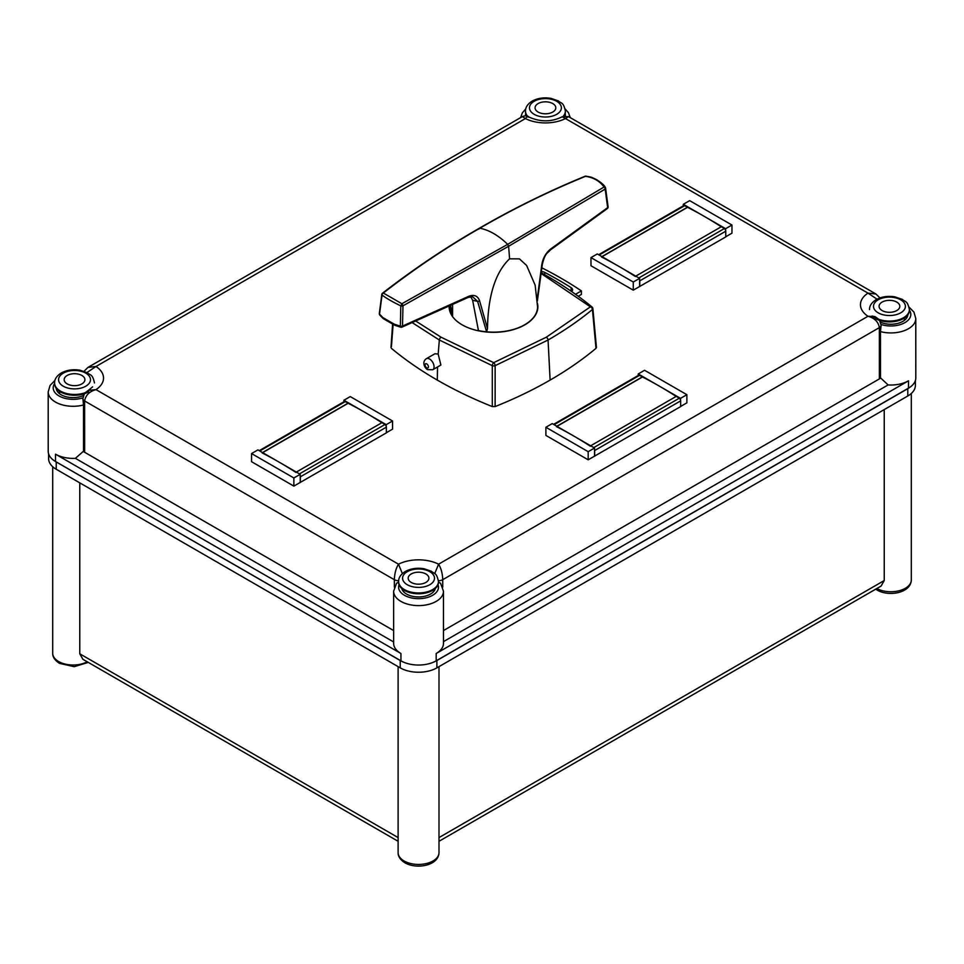 <?xml version="1.0" encoding="UTF-8"?>
<svg xmlns="http://www.w3.org/2000/svg" width="964" height="964" viewBox="0 0 964 964"><rect width="100%" height="100%" fill="white"/><g stroke="black" fill="none" stroke-linecap="round" stroke-linejoin="round"><path stroke-width="1.45" d="M432.848 662.437A25.92 14.966 0 0 0 436.885 660.533L907.799 388.661A25.92 14.966 0 0 0 910.378 386.913M915.39 380.575L915.39 385.407A25.92 14.966 180 0 1 907.799 395.987L436.885 667.859A25.92 14.966 180 0 1 400.229 667.859L400.229 660.533A25.92 14.966 0 0 0 404.085 662.364M55.695 461.611A25.92 14.966 0 0 0 56.213 461.925L56.213 469.251L400.229 667.859M56.213 461.925L400.229 660.533M56.213 469.251A25.92 14.966 180 0 1 48.622 458.659L48.622 453.936M438.994 837.583L884.241 580.533L884.241 409.592M79.771 482.844L79.771 653.785L398.12 837.583M398.12 841.295L82.928 659.316L79.771 653.785M884.241 580.533L881.084 586.064L438.994 841.295M56.189 388.275A16.942 9.785 -0 0 0 61.142 394.746A16.942 9.785 -0 0 0 83.422 395.602M401.759 588.474A16.942 9.785 -0 0 0 406.567 594.077A16.942 9.785 -0 0 0 423.955 596.427A16.942 9.785 -0 0 0 435.342 588.474M874.842 316.566L867.998 316.264A30.402 17.545 180 0 1 867.998 293.128L565.482 118.56A30.402 17.545 180 0 1 525.392 118.572L527.031 116.74L529.417 117.246C540.792 122.163 551.733 122.006 562.217 116.765L565.482 118.56L568.483 116.596L562.217 116.765M879.963 297.912L875.951 294.02L867.998 293.128L876.999 299.165M55.514 454.177L400.94 653.508L400.94 660.834L55.514 461.503A24.919 14.388 -0 0 1 48.212 451.333L48.2 391.902A24.919 14.388 180 0 0 83.519 404.976L83.531 451.381A24.919 14.388 180 0 1 83.229 451.453L75.397 458.334A24.919 14.388 180 0 1 55.514 454.177L55.514 461.503M400.94 660.834A24.919 14.388 -0 0 0 436.186 660.822L908.498 388.131A24.919 14.388 -0 0 0 915.8 377.96L915.788 318.53A24.919 14.388 180 0 1 880.469 331.616L881.108 325.181A5.977 3.458 180 0 1 879.361 327.615C878.385 321.88 874.589 318.096 867.998 316.264L438.584 564.181C441.126 568.35 442.512 573.52 442.741 579.689A5.977 3.458 180 0 1 438.451 580.702M443.488 641.638L888.097 384.937A24.919 14.388 180 0 0 908.498 380.804L436.186 653.496L436.186 660.822M888.097 384.937L880.771 378.093L443.476 630.564M880.771 378.093A24.919 14.388 180 0 1 880.481 378.021A5.977 3.458 180 0 1 879.361 378.912L879.361 327.615L442.741 579.689L442.741 587.148M438.487 581.967L440.56 583.316L443.476 591.221L443.488 643.325A24.919 14.388 180 0 1 436.186 653.496M400.94 653.508A24.919 14.388 180 0 1 393.637 643.337L393.625 591.233A24.919 14.388 180 0 0 418.557 605.609A24.919 14.388 180 0 0 443.476 591.221M393.637 641.964L75.397 458.334M393.637 630.564L84.639 452.273A5.977 3.458 180 0 1 83.531 451.381M398.638 580.714A5.977 3.458 180 0 1 394.348 579.701L84.627 400.976L84.639 452.273L83.229 451.453M85.302 392.625L88.399 390.336L95.99 389.625C89.387 391.444 85.603 395.24 84.627 400.976A5.977 3.458 180 0 1 82.88 398.542L83.519 404.976M880.481 378.021L880.469 331.616M393.625 591.233L396.529 583.316L398.602 581.967M434.728 573.604L438.584 564.181A30.402 17.545 180 0 0 398.506 564.193L402.362 573.604M394.348 587.148L394.348 579.701C394.577 573.532 395.963 568.362 398.506 564.193L95.99 389.625A30.402 17.545 180 0 0 95.99 366.489L88.025 367.368L84.025 371.273M86.977 372.526L95.99 366.489L525.392 118.572L522.392 116.596L88.025 367.368M880.566 322.241A16.942 9.785 -0 0 0 898.026 323.326A16.942 9.785 -0 0 0 907.787 314.903M81.868 383.913A10.363 5.989 180 0 1 70.565 385.214A10.363 5.989 180 0 1 64.166 379.683A10.363 5.989 180 0 1 67.203 375.454A10.363 5.989 180 0 1 78.494 374.153A10.363 5.989 180 0 1 84.904 379.683A10.363 5.989 180 0 1 81.868 383.913M88.628 391.89A19.943 11.508 180 0 1 66.902 394.397A19.943 11.508 180 0 1 54.599 383.756A19.943 11.508 180 0 1 54.611 383.359M552.77 112.041A10.363 5.989 180 0 1 541.467 113.342A10.363 5.989 180 0 1 535.068 107.811A10.363 5.989 180 0 1 538.105 103.582A10.363 5.989 180 0 1 549.408 102.28A10.363 5.989 180 0 1 555.806 107.811A10.363 5.989 180 0 1 552.77 112.041M565.362 111.475A19.943 11.508 180 0 1 565.374 111.884A19.943 11.508 180 0 1 564.085 115.957M526.79 115.969A19.943 11.508 180 0 1 525.501 111.884A19.943 11.508 180 0 1 525.513 111.475M896.785 310.553A10.363 5.989 180 0 1 885.482 311.854A10.363 5.989 180 0 1 879.084 306.323A10.363 5.989 180 0 1 882.12 302.094A10.363 5.989 180 0 1 893.423 300.792A10.363 5.989 180 0 1 899.822 306.323A10.363 5.989 180 0 1 896.785 310.553M909.377 309.986A19.943 11.508 180 0 1 909.389 310.384A19.943 11.508 180 0 1 903.545 318.53A19.943 11.508 180 0 1 872.059 316.023M425.871 582.425A10.363 5.989 180 0 1 414.58 583.726A10.363 5.989 180 0 1 408.182 578.195A10.363 5.989 180 0 1 411.218 573.966A10.363 5.989 180 0 1 422.509 572.664A10.363 5.989 180 0 1 428.908 578.195A10.363 5.989 180 0 1 425.871 582.425M438.475 581.858A19.943 11.508 180 0 1 438.487 582.268A19.943 11.508 180 0 1 432.643 590.402A19.943 11.508 180 0 1 410.917 592.908A19.943 11.508 180 0 1 398.602 582.268A19.943 11.508 180 0 1 398.614 581.87M426.365 358.692C421.389 362.163 424.883 368.248 427.57 369.622L432.752 369.742A6.374 3.687 60 0 0 433.728 364.633A6.374 3.687 60 0 0 429.558 359.006A6.374 3.687 60 0 0 426.365 358.692L434.909 353.764L438.174 354.041L439.343 340.015L411.749 322.338M449.188 305.504A44.368 25.618 0 0 0 449.14 306.709A44.368 25.618 0 0 0 462.13 324.82A44.368 25.618 0 0 0 510.486 330.375A44.368 25.618 0 0 0 537.864 306.709A44.368 25.618 0 0 0 537.514 303.503M537.731 308.745A44.368 25.618 0 0 0 537.575 307.841M595.993 346.715L595.993 348.353A398.783 230.227 180 0 1 550.107 380.093A398.783 230.227 180 0 1 495.122 406.579L492.291 406.579A398.783 230.227 180 0 1 437.307 380.093L437.523 366.983M393.095 324.579L391.42 346.715M437.307 380.093A398.783 230.227 180 0 1 391.42 348.353M438.174 354.041L440.897 365.043L432.752 369.742M492.291 406.579L492.291 365.669L439.343 340.015A2.494 1.434 -60 0 1 441.09 337.207L493.713 362.657L546.323 337.207L590.402 306.829L541.286 273.595M415.195 320.687L441.09 337.207M595.993 348.353L592.438 309.492C579.183 320.422 564.398 330.592 548.07 340.015L495.135 365.669L495.122 406.579M550.107 380.093L548.07 340.015A2.494 1.446 -120 0 0 546.323 337.207M449.561 307.227A44.368 25.618 0 0 0 449.284 308.745M596.439 347.498L592.872 308.516A2.494 2.494 0 0 0 591.992 306.95A2.494 1.663 -50.4 0 0 590.402 306.829A2.494 1.663 50.4 0 1 592.438 309.492A2.494 1.434 -8 0 0 592.872 308.516L592.872 308.516A2.494 1.434 -8 0 0 592.438 307.853M495.135 365.669A2.494 1.169 -112 0 0 493.713 362.657A2.494 1.169 -68 0 0 492.291 365.669A2.494 1.193 -0 0 0 495.135 365.669M571.628 291.55A5.483 3.169 0 0 0 572.556 289.79A5.483 3.169 0 0 0 571.134 287.658A398.783 230.227 0 0 0 544.684 272.39A5.483 3.169 0 0 0 541.515 271.583M541.937 267.884A398.783 230.227 180 0 1 581.388 290.887L575.508 294.285M581.388 290.887L581.388 294.466L578.255 296.273M470.733 296.743L472.613 300.226L478.433 330.568A43.862 25.329 0 0 0 486.615 331.821L487.507 328.64L479.578 300.756A1.988 1.277 165.2 0 1 477.602 301.358L486.615 331.821A43.862 25.329 0 0 0 524.729 324.735A43.862 25.329 0 0 0 537.575 306.829L537.575 308.456A43.862 25.329 180 0 1 537.49 310.059M450.706 313.469A43.862 25.329 180 0 1 449.839 308.456L449.839 308.456M585.979 176.171A1.988 0.976 97.7 0 0 585.522 176.316C548.805 191.318 513.547 208.634 479.759 228.251A59.816 34.535 60 0 1 507.667 244.362L604.054 187.016C599.68 181.051 593.499 177.484 585.522 176.316A1.988 1.121 67.6 0 0 584.943 176.304A1.988 1.988 0 0 1 585.979 176.171C591.498 177.256 590.293 176.52 596.824 179.786C601.729 182.979 604.536 185.498 605.247 187.329A1.988 1.193 144.4 0 0 604.054 187.016A1.988 1.326 58.9 0 1 605.163 189.089L508.606 246.278L507.667 244.362L401.892 303.732L383.359 293.032C413.821 269.257 445.946 247.664 479.759 228.251L478.819 229.083L479.759 228.251M607.886 206.344A1.988 1.169 173.6 0 1 608.091 206.766L605.597 188.173A1.988 1.193 171 0 0 605.392 187.763A1.988 1.193 144.4 0 0 605.247 187.329A1.988 1.988 0 0 1 605.597 188.173A1.988 1.193 171 0 1 605.163 189.089L607.657 207.622A1.988 1.289 56.1 0 1 607.657 207.718A1.988 1.289 56.1 0 1 607.224 208.646A1.988 1.988 0 0 0 608.091 206.766A1.988 1.169 173.6 0 1 607.657 207.622L550.589 249.073A1.988 1.072 52.4 0 1 550.348 249.989L607.224 208.646M479.578 300.756C477.734 295.84 474.168 294.345 468.866 296.261L402.506 326.061L402.976 305.817A1.988 0.94 1.8 0 1 400.807 305.877L400.361 326.157L394.409 324.241L382.901 317.614L379.527 314.131L382.033 295.032A1.988 1.627 -53.6 0 1 383.359 293.032A1.988 1.169 52.2 0 0 382.575 293.14A1.988 1.988 0 0 0 381.816 294.418A1.988 1.097 8.6 0 0 382.033 295.032C386.444 298.358 392.709 301.973 400.807 305.877L401.892 303.732A1.988 0.964 60.9 0 1 402.976 305.817L508.606 246.278A1395.727 805.832 60 0 1 509.582 258.822C491.038 276.391 487.772 307.998 487.507 328.64M379.322 313.541A1.988 1.988 0 0 0 379.792 315.059L379.792 315.059A1.988 1.446 -40.6 0 1 379.527 314.131A1.988 1.121 6.2 0 1 379.322 313.541L381.816 294.418A1.988 1.097 8.6 0 1 382.262 293.851A1.988 1.169 52.2 0 1 382.575 293.14C414.026 268.811 446.236 247.206 479.216 228.323C513.053 208.694 548.287 191.354 584.943 176.304M379.792 315.059L383.25 318.626L394.806 325.302L400.699 327.194A1.988 1.988 0 0 0 402.133 327.049A1.988 1 63.4 0 0 402.506 326.157A1.988 1 63.4 0 0 402.506 326.061A1.988 1 0.8 0 1 400.361 326.157A1.988 0.735 105.7 0 0 400.349 326.302A1.988 0.735 105.7 0 0 400.699 327.194L400.699 327.194A1.988 0.735 105.7 0 0 401.277 326.88M468.866 296.261A1.988 1.205 68 0 1 468.263 297.382L402.133 327.049M468.263 297.382L472.746 296.852L477.602 301.358A51.092 29.498 0 0 1 472.613 300.226M537.068 300.021L541.78 264.847A1.988 0.807 5.9 0 0 542.31 264.377L542.31 264.377C545.395 252.146 547.444 253.592 550.348 249.989M541.78 264.847C542.877 258.232 545.817 252.978 550.589 249.073M450.417 310.902L449.152 305.323L450.417 310.902M537.575 306.829L535.141 285.139L526.597 265.437L519.451 258.882L509.582 258.822M450.441 304.769L452.586 315.65A43.862 25.329 0 0 1 450.417 310.926A43.862 25.329 0 0 1 450.104 309.577M452.586 303.853L452.586 315.65M644.579 370.284L638.24 373.948L680.536 398.361L686.874 394.698L644.579 370.284M680.68 406.422L686.874 402.844L686.874 394.698M680.536 398.361L680.536 400.048M638.24 373.948L638.24 375.478M594.523 448.019L552.227 423.606L545.889 427.269L545.889 435.415L588.185 459.816L594.535 456.153L594.523 448.019L588.185 451.682L588.185 459.816M545.889 427.269L588.185 451.682M590.667 445.79L676.306 396.337A398.976 230.348 60 0 1 679.234 398.252A2.193 1.265 60 0 1 680.668 400.867L680.68 406.579L594.535 456.153M556.457 426.63A398.783 230.239 60 0 1 590.293 446.163M594.668 456.237L594.668 450.525A2.193 1.265 -120 0 0 594.535 449.694M676.174 396.421A398.783 230.239 -120 0 0 642.47 376.984L556.975 426.341M553.553 424.365L638.554 375.297A2.193 1.265 60 0 1 639.542 375.345A398.976 230.348 60 0 1 642.47 376.816L642.47 376.984M642.47 376.816L556.831 426.257M689.67 200.633L683.319 204.296L725.615 228.697L731.965 225.034L689.67 200.633M725.759 236.758L731.965 233.18L731.965 225.034M725.615 228.697L725.615 230.384M683.319 204.296L683.319 205.814M639.614 278.355L597.318 253.942L590.968 257.605L590.98 265.751L633.276 290.164L639.614 286.501L639.614 278.355L633.276 282.018L633.276 290.164M590.968 257.605L633.276 282.018M635.758 276.126L721.385 226.685A398.976 230.348 60 0 1 724.313 228.601A2.193 1.265 60 0 1 725.759 231.215L725.759 236.927L639.614 286.501M601.548 256.978A398.783 230.239 60 0 1 635.384 276.499M639.759 286.573L639.759 280.861A2.193 1.265 -120 0 0 639.614 280.042M721.253 226.757A398.783 230.239 -120 0 0 687.549 207.32L602.054 256.677M598.644 254.713L683.633 205.633A2.193 1.265 60 0 1 684.621 205.694A398.976 230.348 60 0 1 687.549 207.164L687.549 207.32M687.549 207.164L601.91 256.605M350.257 396.59L343.919 400.253L386.215 424.654L392.553 420.991L350.257 396.59M386.359 432.716L392.565 429.137L392.553 420.991M386.215 424.654L386.215 426.341M343.919 400.253L343.919 401.771M300.214 474.312L257.918 449.899L251.568 453.562L251.568 461.708L293.863 486.109L300.214 482.446L300.214 474.312L293.863 477.975L293.863 486.109M251.568 453.562L293.863 477.975M296.346 472.083L381.985 422.642A398.976 230.348 60 0 1 384.913 424.546A2.193 1.265 60 0 1 386.359 427.173L386.359 432.872L300.214 482.446M262.148 452.923A398.783 230.239 60 0 1 295.984 472.456M300.346 482.53L300.346 476.819A2.193 1.265 -120 0 0 300.214 475.999M381.852 422.714A398.783 230.239 -120 0 0 348.149 403.277L262.654 452.634M259.232 450.67L344.232 401.59A2.193 1.265 60 0 1 345.22 401.639A398.976 230.348 60 0 1 348.149 403.109L348.149 403.277M348.149 403.109L262.509 452.55M438.994 852.646C438.536 865.841 416.412 869.552 404.94 862.804C400.253 859.768 397.975 856.369 398.12 852.646A20.437 11.797 0 0 0 404.109 860.985A20.437 11.797 0 0 0 426.377 863.539A20.437 11.797 0 0 0 438.994 852.646L438.994 666.642M88.278 662.401L74.192 666.678L59.515 663.377C54.828 660.34 52.55 656.942 52.695 653.206A20.437 11.797 0 0 0 58.684 661.557A20.437 11.797 0 0 0 87.194 661.774M436.885 660.533L436.885 667.859M907.799 395.987L907.799 388.661M876.818 588.522A20.437 11.797 0 0 0 898.954 590.787A20.437 11.797 0 0 0 911.317 579.954L911.317 393.457M525.693 113.511A19.943 11.508 -0 0 0 525.537 115.8M908.498 380.804L908.498 388.131M82.88 398.542L84.386 393.758M54.599 383.588A19.943 11.508 -0 0 0 60.009 396.493A19.943 11.508 -0 0 0 82.904 397.855M399.06 584.714A19.943 11.508 -0 0 0 418.545 598.668A19.943 11.508 -0 0 0 438.03 584.702M565.35 115.788A19.943 11.508 -0 0 0 565.181 113.511M881.084 324.494A19.943 11.508 -0 0 0 903.979 323.133A19.943 11.508 -0 0 0 909.389 310.215M63.25 373.176A15.954 9.206 180 0 1 85.808 373.176A15.954 9.206 180 0 1 85.808 386.19A15.954 9.206 180 0 1 63.25 386.203A15.954 9.206 180 0 1 63.25 373.176M88.628 391.083A19.943 11.508 180 0 1 66.902 393.577A19.943 11.508 180 0 1 54.587 382.949L54.599 383.756M534.152 101.304A15.954 9.206 180 0 1 556.71 101.304A15.954 9.206 180 0 1 556.71 114.318A15.954 9.206 180 0 1 534.152 114.318A15.954 9.206 180 0 1 534.152 101.304M527.609 116.234A19.943 11.508 180 0 1 525.501 111.077C525.428 107.305 527.645 103.979 532.164 101.112C537.695 98.135 543.937 97.219 550.902 98.352L558.325 100.895C561.325 103.763 563.325 101.69 565.374 111.065A19.943 11.508 180 0 1 563 116.511M878.168 299.816A15.954 9.206 180 0 1 900.725 299.816A15.954 9.206 180 0 1 900.725 312.83A15.954 9.206 180 0 1 878.168 312.83A15.954 9.206 180 0 1 878.168 299.816M869.516 309.589C869.432 305.817 871.661 302.491 876.18 299.623C881.711 296.647 887.952 295.731 894.917 296.864L902.34 299.394C905.341 302.274 907.341 300.202 909.389 309.577A19.943 11.508 180 0 1 903.545 317.71A19.943 11.508 180 0 1 873.083 316.156M407.266 571.688A15.954 9.206 180 0 1 429.824 571.688A15.954 9.206 180 0 1 429.824 584.702A15.954 9.206 180 0 1 407.266 584.714A15.954 9.206 180 0 1 407.266 571.688M398.602 581.461C398.53 577.689 400.759 574.363 405.278 571.495C410.809 568.531 417.051 567.603 424.003 568.736L431.438 571.278C434.439 574.146 436.427 572.086 438.487 581.449A19.943 11.508 180 0 1 432.643 589.594A19.943 11.508 180 0 1 410.917 592.089A19.943 11.508 180 0 1 398.602 581.461L398.602 582.268M426.739 363.898A2.398 1.386 -120 0 0 425.052 364.874A2.398 1.386 -120 0 0 426.739 367.802A2.398 1.386 -120 0 0 428.438 366.826A2.398 1.386 -120 0 0 426.739 363.898M546.323 276.451A2.494 1.434 -60 0 1 547.564 276.331A2.494 1.434 -60 0 1 547.576 276.331L541.37 272.836M544.684 272.39L544.684 274.68M571.134 287.658L571.134 291.212M383.25 318.626A1.988 1.338 -49.6 0 1 382.901 317.614M394.806 325.302A1.988 0.928 -68.6 0 1 394.409 324.241M679.234 398.252L593.788 447.585M680.668 400.867L594.668 450.525M639.542 375.345L554.095 424.678M724.313 228.601L638.867 277.921M725.759 231.215L639.759 280.861M684.621 205.694L599.174 255.026M384.913 424.546L299.467 473.878M386.359 427.173L300.346 476.819M345.22 401.639L259.774 450.971M911.317 579.954C910.86 593.161 888.736 596.873 877.252 590.125L875.734 589.149M52.695 653.206L52.695 466.721M398.12 852.646L398.12 666.642M525.754 108.92L522.355 112.824L520.62 117.62M881.108 325.181L879.602 320.397M878.686 319.265L875.589 316.975M875.951 294.02L568.483 116.596M528.646 116.777C527.32 115.596 525.235 115.535 522.392 116.596M88.399 390.336L92.58 386.853M909.052 307.094L913.932 312.119L915.788 318.53M565.121 108.908L568.471 112.728L570.254 117.608M54.924 380.467L50.068 385.467L48.2 391.902M94.472 382.937C92.411 373.574 90.423 375.635 87.423 372.767L79.988 370.224C73.035 369.092 66.793 370.019 61.262 372.984C56.743 375.852 54.514 379.177 54.587 382.949M59.575 391.372L59.575 393.71M565.374 111.065L565.374 111.884M525.501 111.077L525.501 111.884M909.389 309.577L909.389 310.384M904.413 318L904.413 320.337M438.487 581.449L438.487 582.268M433.499 589.884L433.499 591.751M403.591 589.884L403.591 591.763M591.992 306.95C578.713 295.984 563.904 285.778 547.576 276.331M390.986 347.498L392.589 324.338M537.394 300.828L542.31 264.377"/></g></svg>
